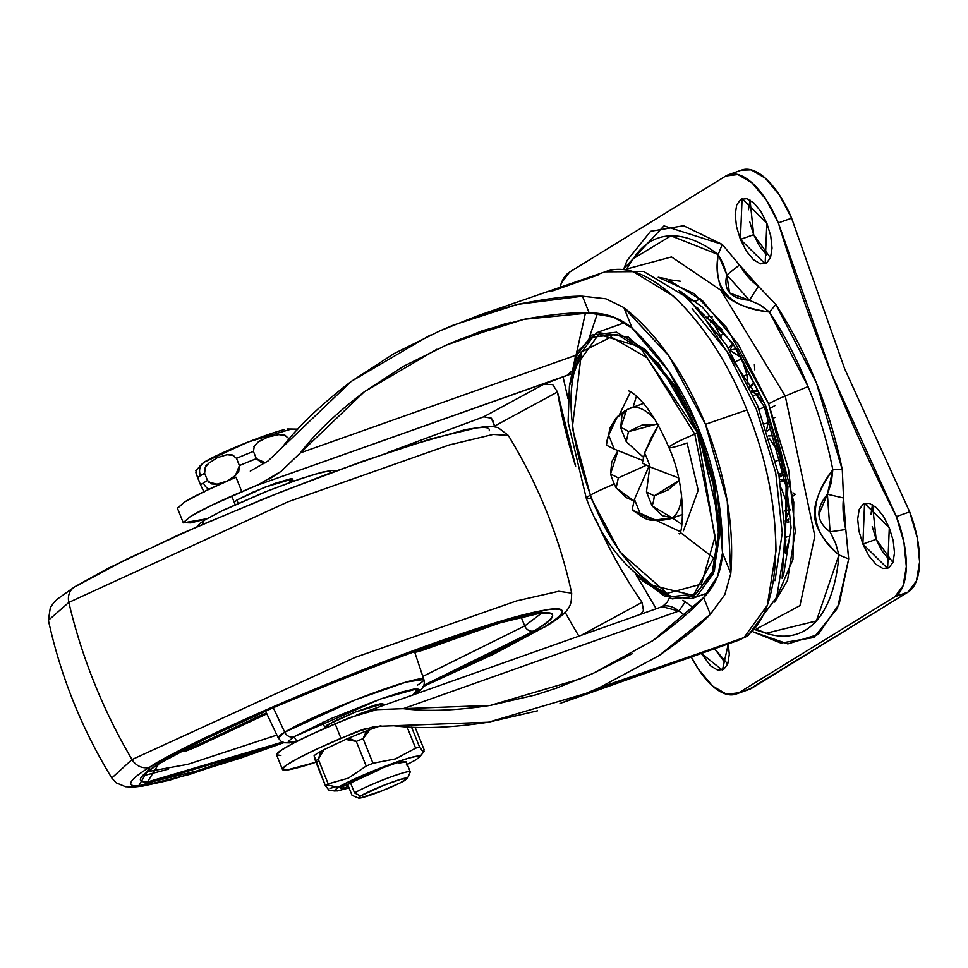 <?xml version="1.0" encoding="UTF-8"?>
<svg xmlns="http://www.w3.org/2000/svg" width="968" height="968" viewBox="0 0 968 968"><rect width="100%" height="100%" fill="white"/><g stroke="black" fill="none" stroke-linecap="round" stroke-linejoin="round"><path stroke-width="1.45" d="M284.193 429.635A49.428 4.175 158.1 0 0 242.278 444.36A49.428 4.175 158.1 0 0 204.175 462.172L200.122 465.789M292.505 479.148L290.654 478.785L275.408 483.274L253.12 492.083L236.845 500.069L238.152 503.299L236.845 500.069L234.28 502.392L236.845 500.069L264.869 487.219L292.505 478.954L289.928 481.253M324.655 727.198L327.244 724.923L328.019 726.871L327.244 724.923L355.256 712.085L382.904 703.809L380.327 706.12M424.081 751.192L423.149 751.64L419.592 747.139A56.882 4.804 158.1 0 0 415.611 748.179L395.561 758.876L372.995 763.28A56.882 4.804 158.1 0 0 366.194 766.063L348.383 778.151L328.176 783.886A56.882 4.804 158.1 0 0 326.664 784.794L338.195 787.335A46.004 3.884 -21.9 0 1 386.087 765.882A46.004 3.884 -21.9 0 1 419.822 756.516M410.166 771.726A31.387 2.65 158.1 0 0 386.196 778.683A31.387 2.65 158.1 0 0 354.578 792.925L350.561 782.955L378.294 770.225A31.387 2.65 158.1 0 0 350.561 782.955L354.578 792.925A31.387 2.65 -21.9 0 1 384.828 779.216A31.387 2.65 -21.9 0 1 409.839 771.593M405.991 761.659A31.387 2.65 158.1 0 0 398.199 763.171L406.257 761.937M360.544 795.986L358.366 797.777L359.939 798.08L382.142 790.783L399.748 783.112L407.516 778.332L400.873 779.252L383.739 785.326L360.544 795.986L354.578 792.925L360.544 795.986A26.475 2.239 -21.9 0 1 387.224 783.971A26.475 2.239 -21.9 0 1 407.455 778.103M226.899 454.706L232.163 454.899L236.494 458.336A58.842 4.973 -21.9 0 1 253.434 451.415A58.842 4.973 158.1 0 0 236.494 458.336L239.411 465.584A58.842 4.973 -21.9 0 1 256.351 458.675L260.997 462.281L265.438 462.837L256.351 458.675A58.842 4.973 158.1 0 0 239.411 465.584L235.381 475.578L234.196 476.595M226.79 481.144L217.038 484.169L208.483 482.064M236.494 458.336L239.411 465.584L238.769 471.356L235.381 475.578L226.73 481.169L217.038 484.169L211.871 483.964L207.539 480.527A58.842 4.973 158.1 0 0 203.413 482.911A11.773 10.515 58.4 0 0 208.931 489.3A11.773 10.515 -121.6 0 1 203.413 482.911A58.842 4.973 158.1 0 0 200.521 484.847L204.079 492.155L200.521 484.847A58.842 4.973 -21.9 0 1 203.413 482.911A58.842 4.973 -21.9 0 1 207.539 480.527L204.623 473.279A58.842 4.973 158.1 0 0 200.497 475.651A58.842 4.973 -21.9 0 1 204.623 473.279L205.264 467.508L208.749 463.2M204.175 462.172A11.773 10.515 58.4 0 0 200.497 475.651A11.773 10.515 -121.6 0 1 204.175 462.172L248.316 441.94L291.84 428.921M204.998 468.052L208.652 463.285L217.304 457.695L226.996 454.694L233.772 455.48M253.822 446.768L258.25 441.94L261.675 439.762M278.808 434.632L285.548 435.491M297.152 429.828L297.745 429.187M424.19 749.873L415.115 727.283L424.19 749.873L423.149 751.64L421.298 749.643M419.592 747.139L411.545 727.137L419.592 747.139A56.882 4.804 -21.9 0 0 415.611 748.179L395.561 758.876L372.995 763.28L363.085 738.62A56.882 4.804 158.1 0 0 356.284 741.403L366.194 766.063A56.882 4.804 -21.9 0 1 372.995 763.28L363.085 738.62L369.982 729.545A52.962 4.477 158.1 0 0 345.709 739.455L356.284 741.403A56.882 4.804 -21.9 0 1 363.085 738.62L365.819 732.461L369.982 729.545L380.908 725.673L369.982 729.545A52.962 4.477 -21.9 0 0 345.709 739.455L350.041 738.778L356.284 741.403L366.194 766.063L348.383 778.151L328.176 783.886L318.266 759.227A56.882 4.804 158.1 0 0 315.447 760.957L325.357 785.617A56.882 4.804 -21.9 0 1 326.664 784.794A56.882 4.804 -21.9 0 1 328.176 783.886L318.266 759.227L324.171 749.559A52.962 4.477 158.1 0 0 314.116 755.742L315.447 760.957A56.882 4.804 -21.9 0 1 318.266 759.227L320.517 752.765L324.171 749.559L345.709 739.455L324.171 749.559A52.962 4.477 -21.9 0 0 314.116 755.742L325.357 785.617L328.926 790.13L335.097 791.05M407.044 726.883L415.611 748.179L407.044 726.883M196.262 470.629L195.911 472.65L197.605 477.599A58.842 4.973 -21.9 0 1 200.497 475.651A58.842 4.973 158.1 0 0 197.605 477.599L200.521 484.847L196.056 473.183L196.262 470.629M289.311 438.71A58.842 4.973 158.1 0 0 289.166 438.758L284.507 435.14L278.844 434.632L268.039 436.979L258.25 441.94L254.366 445.849L253.434 451.415L256.351 458.675L253.434 451.415M405.338 780.123A26.475 2.239 -21.9 0 1 380.908 791.267A26.475 2.239 -21.9 0 1 359.189 798.14M350.561 782.955A31.387 2.65 158.1 0 0 349.158 783.886A31.387 2.65 -21.9 0 1 350.561 782.955M400.353 761.84L400.619 762.494M406.318 764.962L416.022 759.759L419.797 756.661L417.075 756.141L408.278 758.259L378.488 768.81L362.056 775.634L338.195 787.335L334.42 790.433L337.142 790.953L349.049 787.891M398.199 763.171L401.393 761.211L381.489 768.265L378.294 770.225L381.489 768.265A39.228 3.315 -21.9 0 1 401.393 761.211L398.199 763.171L397.872 762.336M348.432 786.331L343.616 788.303A39.228 3.315 -21.9 0 1 341.462 787.032L349.158 783.886L341.462 787.032L340.712 788.182L343.616 788.303L342.866 786.452L343.616 788.303L348.432 786.331M338.195 787.335L326.664 784.794A56.882 4.804 158.1 0 0 325.357 785.617L328.926 790.13M333.936 787.299A56.882 4.804 -21.9 0 1 329.967 788.351M205.543 465.584L207.503 464.422M207.539 480.527L204.623 473.279M669.832 518.945A58.842 25.979 -109.5 0 0 672.131 517.856A58.842 25.979 -109.5 0 0 681.581 494.709A58.842 25.979 70.5 0 1 672.131 517.856C660.587 522.115 649.891 520.578 640.029 513.234L634.451 499.331L632.249 509.349A45.036 19.88 -109.5 0 0 640.029 513.234A45.036 19.88 70.5 0 1 632.249 509.349L632.951 510.487M681.859 524.426L672.433 518.025M617.983 450.568L611.764 461.869L610.554 474.017L618.334 477.902L616.144 487.92L626.127 497.564L634.076 501.013L616.144 487.92A45.036 19.88 70.5 0 1 613.107 481.12A45.036 19.88 -109.5 0 0 616.144 487.92L618.334 477.902L610.554 474.017A45.036 19.88 -109.5 0 0 613.107 481.12A45.036 19.88 70.5 0 1 610.554 474.017L617.995 450.58M626.647 409.706L620.67 427.783L626.26 441.686L628.45 431.667A45.036 19.88 -109.5 0 0 620.67 427.783A45.036 19.88 70.5 0 1 628.45 431.667L656.945 424.044M650.145 466.999A45.036 19.88 -109.5 0 0 644.555 453.097L642.365 463.115L650.145 466.999L678.507 477.914L650.145 466.999L642.365 463.115L644.555 453.097A45.036 19.88 70.5 0 1 650.145 466.999M654.913 419.459A58.842 25.979 -109.5 0 0 630.688 407.964M658.833 424.25L644.555 453.097L651.319 437.524L658.833 424.25L641.953 425.109L628.45 431.667L626.26 441.686L620.67 427.783L621.988 415.127L626.949 409.549M643.611 457.428L626.26 441.686L643.611 457.428M633.024 510.584L632.249 509.349L634.451 499.331L648.959 466.407L634.451 499.331L640.029 513.234L655.445 519.961L672.131 517.856L662.402 515.666L652.045 505.841A45.036 19.88 -109.5 0 0 654.247 495.822L646.467 491.938L652.045 505.841L672.131 517.856M618.334 477.902L646.479 465.172L618.334 477.902M625.28 410.541L615.019 419.422L608.654 435.176L614.244 449.079L606.464 445.195A45.036 19.88 70.5 0 1 608.654 435.176A45.036 19.88 -109.5 0 0 606.464 445.195L614.244 449.079L608.654 435.176L617.451 416.567L625.219 410.589M679.088 480.503L654.247 495.822A45.036 19.88 70.5 0 1 652.045 505.841L646.467 491.938L649.806 466.83L646.467 491.938L654.247 495.822L668.041 489.941L679.088 480.515M614.244 449.079L642.933 460.538L614.244 449.079M633.132 407.092L636.424 396.202M630.398 408.072A58.842 25.979 70.5 0 1 652.964 417.353M779.288 477.079L781.527 473.4L778.683 474.187L781.527 473.4L782.144 464.64L781.527 473.4L779.288 477.079M785.29 520.76L788.46 512.048L785.29 520.76M721.402 337.554L712.799 321.703L710.439 322.683L712.799 321.703L706.519 317.843L712.799 321.703L721.402 337.554M747.526 383.013L746.945 374.834L743.968 375.79L746.945 374.834L743.242 363.399L746.945 374.834L747.526 383.013M766.608 430.034L768.084 422.81L764.478 423.839L768.084 422.81L766.789 413.094L768.084 422.81L766.608 430.034M780.982 459.473L775.683 461.119L780.982 459.473M788.363 509.894L784.467 511.007L788.363 509.894M785.496 552.244L785.798 545.541L785.496 552.244M740.835 359.322L736.188 361.294L740.835 359.322M759.009 409.21L764.478 407.177L759.009 409.21M762.179 401.575L756.637 394.315L753.394 395.743L756.637 394.315L751.483 391.471L756.637 394.315L762.179 401.575M779.579 453.665L769.233 438.129L779.579 453.665M788.194 507.05L781.382 488.283L788.194 507.05M738.814 356.03L729.642 350.21L738.814 356.03M783.729 472.457L781.527 473.4L783.729 472.457M768.531 435.902L774.618 435.866L768.531 435.902M790.505 509.434L788.726 511.733M788.642 519.078L785.641 520.469L788.642 519.078M780.087 481.132L785.29 481.35L780.087 481.132M793.082 496.039L795.272 494.309L792.937 492.821M785.35 521.667L788.642 522.284L785.35 521.667M728.335 348.105L731.542 344.971L728.335 348.105M723.592 334.19L720.64 335.231L723.592 334.19M749.341 386.825L753.794 383.146L749.341 386.825M749.123 373.999L746.945 374.834L749.123 373.999M754.387 364.44L754.75 369.824M767.019 431.256L771.944 427.541M770.056 422.024L768.084 422.81L770.056 422.024M751.386 391.266L757.654 391.29M767.176 409.609L766.269 410.021M783.039 465.003L781.454 459.304M789.029 514.625L788.63 509.797M767.648 412.864L764.986 406.996A15.694 1.331 -21.9 0 1 764.357 406.887A15.694 1.331 -21.9 0 1 765.64 405.737L784.721 468.439L791.062 527.645L783.693 574.339L782.108 578.319L787.964 486.444L765.64 405.737A15.694 1.331 158.1 0 0 764.357 406.887L786.101 486.735L785.435 553.297L788.739 541.209M787.988 536.49L785.895 537.3L787.988 536.49M722.116 329.58L712.98 321.642M744.707 364.488L741.21 359.189M758.743 393.686L756.637 394.315L758.743 393.686M774.848 417.595L773.952 417.801M770.322 408.121L774.896 405.665M872.495 504.703L876.137 539.345L862.875 544.052L864.557 503.384L889.302 527.79L893.21 540.628L894.505 552.74L893.004 562.299L888.914 567.841L882.889 568.519L875.81 564.235L868.792 555.644L862.875 544.052L858.967 531.214L857.672 519.102L859.173 509.543L863.262 504.001L869.288 503.324L876.367 507.607L883.385 516.198L889.302 527.79L887.62 568.458L862.875 544.052L876.137 539.345L872.241 526.519M750.031 200.061L753.673 234.704L740.399 239.398L742.093 198.73L766.837 223.136L770.746 235.974L772.04 248.086L770.528 257.645L766.45 263.187L760.412 263.865L753.346 259.593L746.316 250.99L740.399 239.398L736.503 226.572L735.208 214.448L736.708 204.901L740.786 199.36L746.824 198.67L753.89 202.953L760.921 211.544L766.837 223.136L765.156 263.816L740.399 239.398L753.673 234.704L749.776 221.866M767.237 633.616A209.814 92.638 -109.5 0 0 838.941 554.942C823.587 540.979 815.419 527.862 814.451 515.581C813.713 503.59 819.835 488.308 832.819 469.734A209.814 92.638 -109.5 0 0 808.062 386.595L785.242 396.033L814.826 536.03L799.967 605.605L756.286 629.103L799.967 605.605L814.826 536.03L785.242 396.033A23.534 1.984 158.1 0 0 768.653 403.886L793.772 502.174L792.961 559.274L774.751 602.023M678.641 290.315L702.393 307.098L736.733 349.073L765.64 405.737L732.595 342.805L678.713 290.364M748.869 689.531L908.178 592.017L916.43 580.957L919.6 561.924L917.228 537.712L909.678 511.89L844.64 368.735L791.618 218.199L779.53 195.161L765.349 178.209L751.168 169.86L741.355 170.162M723.87 661.156L714.59 648.754L727.73 664.048M870.946 514.395L872.446 504.848M889.084 559.528L882.054 550.937L876.137 539.345L892.944 562.432M748.47 209.753L749.982 200.194M766.62 254.887L759.59 246.296L753.673 234.704L770.48 257.778M658.264 277.247L694.068 293.582L726.508 327.474L768.653 403.886A23.534 1.984 -21.9 0 1 785.242 396.033L720.736 290.182L671.514 256.943L627.688 268.717L671.514 256.943L720.736 290.182L785.242 396.033L808.062 386.595A209.814 92.638 -109.5 0 0 769.415 311.999L759.832 304.751L749.413 300.274C730.683 298.725 723.156 290.291 726.823 274.948L749.401 300.274L729.533 292.917L726.823 274.948L723.193 263.659L718.183 254.536A209.814 92.638 -109.5 0 0 633.859 257.827M818.746 514.794L827.398 494.273L830.084 531.831C816.169 521.619 815.262 509.095 827.386 494.273L831.33 482.633L832.819 469.734C807.651 502.344 809.696 530.742 838.941 554.942L835.711 543.556L830.084 531.831L827.386 494.273L832.819 469.734L842.293 469.722L843.527 497.963A61.976 27.37 -109.5 0 0 845.79 529.52L848.694 558.923L837.405 608.327L813.894 637.501L780.898 643.079L753.116 631.862L787.819 643.914L818.19 634.512L839.183 604.02L848.694 558.923L838.941 554.942L835.493 542.987M681.835 291.973L681.218 292.372L681.835 291.973M669.747 279.825L680.262 281.24M700.517 298.918L695.351 301.084M691.285 657.006L698.23 668.948L712.412 685.901L726.593 694.262L738.705 692.798L894.904 596.724L903.156 585.664L906.326 566.619L903.967 542.419L896.404 516.585A811.729 358.378 70.5 0 1 831.367 373.442A811.729 358.378 70.5 0 1 778.345 222.894L766.257 199.856L752.075 182.916L737.894 174.555L725.782 176.019L569.583 272.093L561.331 283.152L560 287.351A70.616 31.17 70.5 0 1 569.583 272.093L725.782 176.019A70.616 31.17 70.5 0 1 728.686 174.651A70.616 31.17 70.5 0 1 778.345 222.894L791.618 218.199L844.64 368.735L909.678 511.89L896.404 516.585A70.616 31.17 70.5 0 1 894.904 596.724L908.178 592.017L751.979 688.091L738.705 692.798A70.616 31.17 70.5 0 1 735.801 694.153A70.616 31.17 70.5 0 1 691.297 657.006M726.835 274.936L718.183 254.536L722.249 244.408L663.987 225.883L623.888 268.632L627.095 260.489L650.605 231.304L683.602 225.726L722.249 244.408L739.467 265.014A61.976 27.37 -109.5 0 0 758.44 286.298L775.888 304.557L816.351 382.675L842.281 469.722L832.819 469.734A209.814 92.638 70.5 0 0 808.062 386.595L769.415 311.999C747.611 308.756 733.078 303.141 725.806 295.131C718.51 286.758 715.969 273.23 718.183 254.536C712.363 288.694 729.448 307.848 769.415 311.999L761.453 305.731M728.311 643.889L729.291 654.356L727.779 663.915L723.701 669.457L717.663 670.134L710.597 665.863L701.316 653.46L722.406 670.086L728.311 643.889M658.228 277.223L666.311 278.772L702.465 300.661L738.403 344.596L768.653 403.886L788.605 469.504L795.248 531.468L787.541 580.328L774.727 602.084M749.075 689.458A70.616 31.17 -109.5 0 0 751.979 688.091L738.705 692.798L894.904 596.724L908.178 592.017A70.616 31.17 -109.5 0 0 909.678 511.89L896.404 516.585L831.367 373.442L778.345 222.894L791.618 218.199A70.616 31.17 -109.5 0 0 741.96 169.957M626.804 268.68L633.375 258.577L670.981 235.841L718.183 254.536L722.249 244.408L739.467 265.014L726.835 274.948L739.467 265.014L758.44 286.298L749.401 300.274L726.823 274.948M749.413 300.274L758.44 286.298L775.888 304.557L769.415 311.986L775.888 304.557C807.639 353.659 829.77 408.714 842.281 469.722L843.527 497.963L827.398 494.273L843.527 497.963L845.79 529.52L830.096 531.831M845.79 529.52L848.634 558.863M756.141 629.224L766.124 633.266L816.387 620.936L838.941 554.942M711.286 316.802L712.182 316.839M181.077 751.301L186.763 750.732A19.614 1.658 -21.9 0 1 188.167 749.716A7.841 7.006 -121.6 0 1 184.017 749.813A7.841 7.006 58.4 0 0 188.167 749.716L266.466 713.029A19.614 1.658 -21.9 0 0 257.125 717.082A7.841 4.332 -115.1 0 1 253.955 716.272A7.841 4.332 64.9 0 0 257.125 717.082L194.144 746.618A7.841 4.332 -115.1 0 1 191.313 746.025A7.841 4.332 64.9 0 0 194.144 746.618A19.614 1.658 -21.9 0 0 188.167 749.716L185.239 751.301M205.313 519.695A7.841 7.006 58.4 0 0 202.336 524.438A7.841 7.006 -121.6 0 1 205.313 519.695A7.841 7.006 -121.6 0 1 206.583 519.078M423.016 686.639L543.024 627.748C554.821 620.488 561.186 615.285 562.118 612.115C563.037 608.933 558.463 608.049 548.372 609.453L503.904 620.173L435.467 642.655L353.477 673.474L270.435 707.935L198.972 740.774L149.955 767.019L138.654 785.907L283.83 742.589L189.087 774.594L144.607 785.326C134.528 786.718 129.942 785.835 130.874 782.664C131.793 779.494 138.158 774.279 149.955 767.019A15.694 14.012 -121.6 0 1 132.011 759.565A509.967 455.541 -121.6 0 1 68.837 602.411A15.694 14.012 -121.6 0 1 74.548 586.898A15.694 14.012 58.4 0 0 68.837 602.411L287.944 501.835L449.212 444.953L493.184 434.426L508.285 435.418L493.184 434.426L449.212 444.953L287.944 501.835L68.837 602.411A509.967 455.541 58.4 0 0 132.011 759.565L355.522 657.26L516.706 600.874L558.705 591.279L571.689 593.142L558.705 591.279L516.706 600.874L355.522 657.26L132.011 759.565A15.694 14.012 58.4 0 0 149.955 767.019C168.081 753.818 288.791 694.951 435.467 642.655C579.723 591.859 576.952 608.945 543.024 627.748A15.694 14.012 58.4 0 0 545.541 626.538A15.694 14.012 -121.6 0 1 543.024 627.748L494.019 653.993L422.544 686.844M541.221 613.47L524.729 625.945A7.841 7.006 58.4 0 0 534.275 630.846C566.691 612.877 569.329 596.566 431.498 645.099C291.356 695.06 176.031 751.301 158.716 763.921A7.841 7.006 58.4 0 0 159.986 763.304A7.841 7.006 58.4 0 0 160.906 762.578A7.841 7.006 -121.6 0 1 159.986 763.304A7.841 7.006 -121.6 0 1 158.716 763.921L147.438 781.987L282.487 742.105L196.093 771.157L153.597 781.406C143.966 782.749 139.586 781.902 140.469 778.865C141.352 775.84 147.438 770.855 158.716 763.921L205.531 738.85L273.823 707.463L353.175 674.539L431.498 645.099L496.899 623.61L539.382 613.361C549.025 612.03 553.394 612.877 552.51 615.902C551.627 618.939 545.553 623.912 534.275 630.846A7.841 7.006 -121.6 0 1 524.729 625.945L422.81 676.414L524.729 625.945L521.183 617.136L524.729 625.945L541.221 613.47M276.896 735.075L187.804 764.345L147.862 771.605L187.804 764.345L276.896 735.075M414.413 651.27L423.839 679.475L406.015 682.101L354.978 699.997L284.701 732.207L273.303 707.717L284.701 732.207A78.444 6.619 -21.9 0 1 364.924 696.161A78.444 6.619 -21.9 0 1 423.803 679.391A78.444 6.619 -21.9 0 1 417.377 685.187M294.066 736.684L380.811 698.896L417.777 688.611L413.505 694.359A7.841 7.006 58.4 0 0 414.764 693.741A7.841 7.006 -121.6 0 1 413.505 694.359L419.301 689.603L415.127 688.805L401.611 692.06L380.811 698.896L330.669 718.728L294.066 736.684A7.841 7.006 -121.6 0 1 284.701 732.207A7.841 7.006 58.4 0 0 294.066 736.684L288.258 741.428L292.433 742.238L296.886 741.391L294.066 736.684M382.904 704.002L381.041 703.639L375.039 705.091L354.724 712.291L333.863 721.378L324.679 727.258M415.95 692.773A7.841 7.006 -121.6 0 1 414.764 693.741M278.324 738.076A78.444 6.619 -21.9 0 1 284.701 732.207L278.276 737.991L265.559 711.117M423.645 685.356L534.275 630.846L487.449 655.929L423.633 685.356M132.011 759.565L111.804 778.006L132.011 759.565M142.308 776.021L168.529 769.161M68.837 602.411L48.4 620.294L68.837 602.411M74.548 586.898A15.694 14.012 -121.6 0 1 77.065 585.688L126.07 559.443L197.532 526.592L280.587 492.131L362.564 461.325L431.002 438.843L475.482 428.11C485.561 426.719 490.147 427.602 489.215 430.772M331.564 472.517L327.644 471.198L314.14 474.453L293.34 481.29L268.426 490.643L221.478 511.104M429.913 646.527L478.724 629.236L429.913 646.527A7.841 3.461 -109.5 0 0 430.796 645.39A7.841 3.461 70.5 0 1 429.913 646.527L415.816 652.105A19.614 1.658 -21.9 0 1 429.913 646.527M500.371 622.678L415.816 652.105A19.614 1.658 -21.9 0 0 425.388 649.298A7.841 3.461 70.5 0 1 425.061 649.455A7.841 3.461 -109.5 0 0 425.388 649.298L495.991 624.287A7.841 3.461 70.5 0 1 495.664 624.433A7.841 3.461 -109.5 0 0 495.991 624.287A19.614 1.658 -21.9 0 0 500.371 622.678M263.478 715.425L186.763 750.732A19.614 1.658 -21.9 0 0 200.509 744.949A7.841 4.332 64.9 0 0 200.957 744.779A7.841 4.332 -115.1 0 1 200.509 744.949L263.478 715.425A7.841 4.332 64.9 0 0 263.925 715.255A7.841 4.332 -115.1 0 1 263.478 715.425L266.817 713.779A19.614 1.658 -21.9 0 1 263.478 715.425M495.374 624.505A7.841 3.461 -109.5 0 0 495.664 624.433L414.812 652.492M636.605 574.883L643.236 581.381L672.155 598.902L696.851 596.106L713.549 573.443L719.708 534.348L714.408 484.786L698.436 432.285L699.779 431.813L698.436 432.285L719.418 521.982L714.408 570.963L691.527 598.66L664.302 595.986L636.666 574.931M573.274 369.861L598.635 334.432L639.594 346.641L697.529 432.841L694.806 434.136L647.06 357.773L611.111 336.985L581.562 351.929L572.294 427.88L591.194 498.254M586.293 498.217A33.348 2.819 -21.9 0 1 589.052 495.918A33.348 2.819 -21.9 0 1 614.353 484.06A33.348 2.819 158.1 0 0 589.052 495.918A33.348 2.819 158.1 0 0 586.293 498.217A33.348 2.819 -21.9 0 0 590.964 498L619.883 551.978L667.109 593.36L701.449 584.091L715.134 536.526L694.806 434.136A33.348 2.819 158.1 0 0 668.9 447.482A33.348 2.819 -21.9 0 1 694.806 434.136L647.06 357.773L611.111 336.985L581.562 351.929L569.414 385.99L568.095 422.072L586.306 498.363C603.681 544.863 630.616 576.529 667.109 593.36L701.449 584.091L715.134 536.526L694.806 434.136L697.529 432.841L717.167 551.699L693.257 595.405L649.371 584.648M680.068 531.541L657.03 520.796L680.068 531.541M619.423 414.631L630.555 391.798L619.423 414.631M640.901 614.184L643.466 610.385L642.05 602.326A322.501 190.248 71.6 0 1 596.034 519.925M595.586 518.921A322.501 190.248 -108.4 0 0 642.05 602.326L643.466 610.385L640.792 614.232M635.649 574.024L656.207 608.763L635.686 574.06M494.672 426.743A437.016 257.803 71.6 0 1 494.527 426.101A437.016 257.803 71.6 0 1 494.273 424.964A437.016 257.803 -108.4 0 0 494.527 426.101L491.345 418.249L483.77 416.784L387.648 452.552L483.77 416.784L544.004 384.139L483.77 416.784M576.033 355.462L585.458 312.93L576.045 355.195L300.431 452.855C315.229 433.374 336.513 413.021 364.283 391.81L403.499 366.303L446.03 345.225L482.1 330.802L524.075 319.295C552.353 314.225 574.06 312.107 589.197 312.954C605.436 312.712 619.762 317.77 632.165 328.152C660.6 354.966 682.694 388.374 698.424 428.364C714.723 468.04 722.745 509.555 722.515 552.897C721.547 570.987 715.243 585.882 703.615 597.571C693.475 609.162 676.668 623.465 653.182 640.453L652.432 640.973M632.225 653.739L593.251 673.317L556.261 688.2L535.594 694.915L490.34 705.406C456.146 710.597 427.118 711.686 403.257 708.661L678.883 611.002L403.257 708.661L376.758 709.653L490.34 705.406L580.159 678.883L593.251 673.317L653.182 640.453L703.615 597.571L717.663 576.105L722.515 552.897L730.792 573.479L724.802 594.715L710.343 614.329C700.771 624.626 683.602 638.42 658.845 655.723L658.071 656.244M430.252 335.097L351.336 381.356L281.93 447.7C298.023 426.525 321.158 404.406 351.336 381.356L393.964 353.635L440.198 330.717L478.252 315.532L517.602 304.363C546.993 298.592 568.615 295.869 582.458 296.196L605.847 298.785L623.888 307.57C656.752 333.331 683.94 372.244 705.454 424.323L746.957 410.009C728.783 363.92 704.329 325.962 673.583 296.123L633.132 271.657L605.097 271.814C646.261 255.794 711.262 319.125 746.957 410.009L705.454 424.323C726.024 476.934 734.47 526.653 730.792 573.479L727.27 501.085L705.454 424.323L668.961 356.006L623.888 307.57L632.165 328.152L668.743 371.264L698.424 428.364L717.191 491.768L722.515 552.897L730.792 573.479L724.802 594.715L710.343 614.329L703.615 597.571L710.343 614.329L658.845 655.723L599.083 687.812L585.991 693.39L696.742 654.15L599.083 687.812L696.742 654.15L585.991 693.39L560.012 703.518M692.132 308.683L726.992 351.493L756.31 409.041L775.707 472.686L782.265 532.908L775.005 580.679M318.968 761.235A86.297 7.284 -21.9 0 1 282.438 769.439A86.297 7.284 -21.9 0 1 340.966 738.318L365.686 728.529L355.256 732.231L317.419 748.784L298.604 758.029L286.516 765.107L282.414 769.257L286.722 770.044L315.955 762.24M177.434 508.152L184.573 502.017L205.385 490.994L235.986 477.188A86.297 7.284 158.1 0 0 184.573 502.017L177.483 508.345L183.315 522.853L190.393 516.525L211.218 505.502L256.109 485.609L565.397 376.032L544.004 384.139L552.692 384.623L544.004 384.139M276.606 754.931A86.297 7.284 158.1 0 1 335.134 723.81L340.966 738.318L335.134 723.81L362.988 712.847L376.758 709.653L349.424 717.724L311.587 734.276L292.772 743.521L280.684 750.599L276.582 754.75L280.889 755.536M183.315 522.853L206.862 518.763L190.914 522.901L183.267 522.659L190.393 516.525A86.297 7.284 -21.9 0 1 241.819 491.696L235.986 477.188L241.819 491.696L256.109 485.609L567.756 375.064A54.922 24.248 -109.5 0 0 571.398 371.313L567.756 375.064L570.878 374.18L567.756 375.064M737.253 640.719A196.141 86.6 -109.5 0 0 743.751 637.73L696.742 654.15L744.005 637.585L767.285 605.375L776.009 550.913C775.392 502.731 765.7 455.759 746.957 410.009C786.415 505.574 785.012 613.494 744.005 637.585L696.742 654.15L743.751 637.73A196.141 86.6 70.5 0 1 737.241 640.731M537.555 710.815L488.368 722.213C451.185 727.863 419.64 729.037 393.71 725.758L488.368 722.213L585.991 693.39L599.083 687.812M355.256 732.231L374.785 726.46L393.71 725.758L374.785 726.46L355.256 732.231M268.051 460.974L281.93 447.7L268.051 460.974L250.276 471.101M682.936 600.257L693.487 607.747L685.211 601.902L678.883 611.002L685.078 615.503L678.883 611.002A54.922 24.248 -109.5 0 0 662.705 606.464L356.696 714.892M576.045 355.195L576.154 355.159A7.841 4.949 -175.9 0 0 576.045 355.195L300.431 452.855L280.998 471.428L269.056 479.196M258.892 484.387L280.998 471.428L364.283 391.81L436.907 349.242M446.03 345.225L510.547 322.368L446.03 345.225L459.11 339.647L505.441 323.687L459.11 339.647L524.075 319.295L589.197 312.954L582.458 296.196L605.847 298.785L623.888 307.57L632.165 328.152L613.506 317.093L589.197 312.954L582.458 296.196L517.602 304.363L453.278 325.139L440.198 330.717M578.912 636.158A437.016 257.803 71.6 0 1 565.058 612.103A437.016 257.803 -108.4 0 0 575.549 630.519M662.124 606.718L678.883 611.002L685.211 601.902L682.972 600.281M589.657 336.489L597.425 313.45L589.669 336.477M575.633 466.237L557.495 391.979L552.692 384.623L557.495 391.979L494.527 426.101L557.495 391.979A322.501 190.248 71.6 0 0 575.633 466.237M563.073 376.927L567.986 398.647L563.073 376.927M581.018 635.407L642.05 602.326L581.018 635.407M490.74 417.668L491.635 418.599M493.039 421.019L494.527 426.101M669.36 598.03L667.194 602.205L669.36 598.03M747.102 636.158A23.534 21.054 -120 0 1 743.751 637.73L744.005 637.585A23.534 11.205 70.7 0 1 743.751 637.73A23.534 21.054 60 0 0 746.909 636.266A23.534 21.054 60 0 0 747.441 635.952M748.034 635.577A23.534 20.994 -123.2 0 1 744.005 637.585A23.534 20.994 56.8 0 0 748.252 635.431M550.949 291.477L598.212 274.936M668.9 447.482A33.348 2.819 -21.9 0 0 687.086 442.969L698.17 490.304L683.444 530.766M569.511 385.397L578.005 351.106L597.196 332.435L628.317 337.094L658.893 363.835L698.436 432.285L674.236 384.853L645.487 349.702L616.568 332.193L591.871 334.989L575.173 357.652L569.499 385.506M573.225 369.994L576.335 359.455L592.755 337.166L617.027 334.42L645.462 351.638L673.728 386.196L697.529 432.841L713.235 484.46L718.45 533.199L712.387 571.64L695.968 593.928L671.695 596.675L649.31 584.599M662.378 606.585L667.194 602.205M712.787 557.265L680.31 532.448M292.505 478.954L293.413 481.217M382.892 703.784L383.534 705.382M419.543 757.097L423.899 751.628M410.238 771.811L406.221 761.84M407.492 778.393L410.214 772.065M287.06 428.981L297.599 429.126M195.742 470.714L203.619 462.522M358.535 798.068L352.183 795.394M347.681 784.491L352.001 795.224M231.739 496.064L235.176 504.63M322.671 722.273L325.042 728.178M682.742 514.371L669.916 518.921C645.087 522.732 646.757 519.042 632.854 510.439M643.43 403.45L626.599 409.718M606.367 444.965L610.058 427.965L616.132 418.019M779.337 477.297L784.104 474.453M768.435 435.624L774.618 435.866M785.302 520.929L788.642 519.175M779.724 479.245L785.181 480.709M787.19 520.022L788.642 521.195M730.223 349.944L732.897 343.313M749.801 387.805L753.89 383.352M756.214 629.164L766.099 633.254L755.488 629.817M689.712 299.862L695.774 301.411M697.335 307.485L764.357 406.887M749.317 689.373L736.043 694.068M741.718 170.041L728.444 174.736M751.277 391.024L757.254 390.419M729.594 350.126L734.434 349.23M706.216 317.48L708.334 317.044M336.162 470.811L332.23 470.424L321.654 472.299L299.862 478.978L264.869 492.034L223.257 510.184L205.398 519.647L199.686 523.7L197.133 526.701M422.956 686.735L545.42 626.611C573.419 609.913 570.999 604.032 571.689 593.142C559.407 537.01 538.269 484.436 508.285 435.418L498.084 427.578L492.01 426.416L487.025 426.331L465.765 429.538L405.858 446.526L328.394 473.691L265.619 498.048L180.52 534.009L107.859 568.446L74.669 586.826L57.451 599.023L53.905 602.532L50.336 607.565L48.4 620.294C60.681 676.426 81.82 729.001 111.804 778.006L116.136 782.797L125.55 786.718L133.294 787.093L142.744 786.089L169.061 780.341L241.48 757.799L283.926 742.625M545.492 613.47C535.147 601.612 227.722 717.615 159.901 763.353C150.246 769.572 145.212 773.311 144.776 774.557M412.429 695.133L414.691 693.79C422.435 690.136 425.484 685.368 423.839 679.475M296.45 741.621L289.577 742.88L284.423 742.746L281.095 741.306L278.276 737.991M186.037 751.047L266.841 713.84M500.698 622.581L495.701 624.433M707.632 592.948L692.277 598.393M667.109 593.36L657.95 589.161C629.708 569.499 607.565 539.103 591.521 497.963C567.998 433.603 564.683 384.925 581.562 351.929M628.486 390.806C628.704 390.951 647.132 396.747 668.924 447.555C688.163 489.953 682.004 538.051 679.088 533.61L679.088 533.598M605.097 271.814L478.252 315.532M606.174 271.451L643.696 271.488L687.389 297.708L726.024 344.475L757.569 405.628L778.962 475.482L785.895 540.64L776.747 597.074L747.998 635.601L737.326 640.695L563.061 702.441M556.261 688.2L559.068 687.207M282.45 769.475L276.618 754.967M624.832 322.634L598.115 332.109"/></g></svg>
